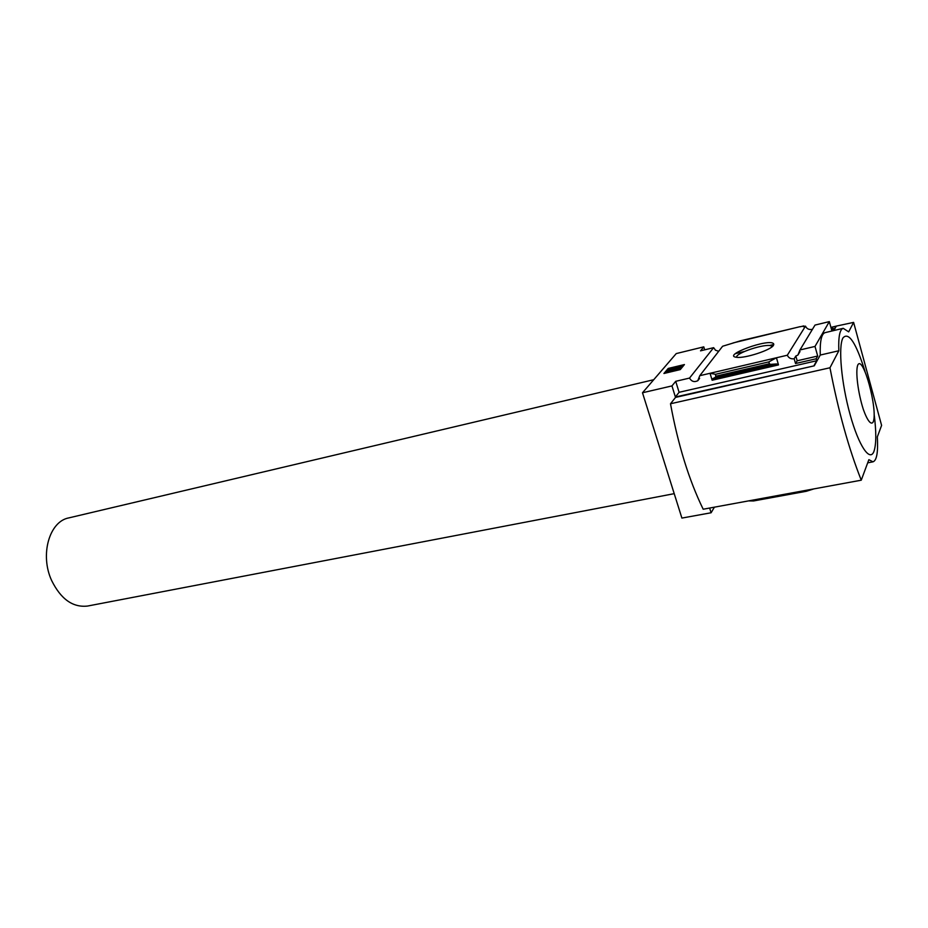 <?xml version="1.0" encoding="UTF-8"?>
<svg xmlns="http://www.w3.org/2000/svg" width="928" height="928" viewBox="0 0 928 928"><rect width="100%" height="100%" fill="white"/><g stroke="black" fill="none" stroke-linecap="round" stroke-linejoin="round"><path stroke-width="1.39" d="M718.214 351.909L718.26 351.144L715.337 350.169M715.233 349.81L713.632 347.664L700.536 350.842L703.784 346.852L676.245 353.58L642.489 392.764L671.965 385.909L675.712 381.315L689.527 378.079C691.522 381.524 694.272 382.406 697.775 380.735L699.782 375.689L722.61 346.248L740.521 340.785L795.818 327.7L733.062 342.942M803.95 326.517L803.776 325.914L800.156 326.795M803.776 325.914L803.3 326.668L805.481 326.146C806.757 328.79 808.914 329.869 811.942 329.405L812.081 329.916M800.11 326.656L795.818 327.7M735.37 353.649L744.43 351.492M769.335 345.541L773.813 344.474M831.302 328.779L833.216 328.315L833.727 330.171L835.942 326.18L853.609 322.387L848.679 331.864L843.204 328.315C839.759 329.405 838.297 336.887 838.831 350.761L829.968 367.766C838.344 411.208 848.772 448.688 861.254 480.194L868.863 459.685L872.981 461.831C876.763 460.532 878.213 452.203 877.343 436.856L881.6 425.395L853.609 322.387M773.465 345.344C771.029 350.065 745.022 358.544 736.809 357.315C720.662 355.749 769.695 337.804 773.65 343.824L773.465 345.344M699.782 375.689L787.315 355.227L805.481 326.146M830.931 327.387L835.942 326.18M811.594 330.716L811.942 329.405M787.315 355.227C788.684 358.046 790.969 359.206 794.171 358.742L795.83 356.016L797.883 355.088L799.959 349.96L815.004 325.078L829.33 321.61L831.848 330.751L833.216 328.315M689.527 378.079L713.632 347.664M806.003 490.344L806.281 491.295L813.972 488.882M753.223 500.041L753.501 500.969L806.281 491.295M748.548 500.9L753.501 500.969M642.489 392.764L681.894 518.079L711.103 512.766L714.398 507.175M703.784 346.852L704.677 349.833M709.642 508.045L711.103 512.766M671.965 385.909L675.387 396.998L814.262 365.829L675.514 397.416L670.503 403.761L829.968 367.766M799.959 349.96L815.004 346.434L829.33 321.61M814.134 365.388L816.71 360.748L816.164 358.776L817.696 356.039L815.004 346.434M843.204 328.315L825.085 332.642C821.466 333.767 819.853 341.237 820.248 355.053L814.262 365.829M836.058 326.598L833.866 330.542M816.164 358.776L795.54 363.521L794.171 358.742M776.643 363.938L770.553 364.368L769.382 363.764L768.848 361.885L776.446 357.767L778.499 364.913L776.643 363.938L712.623 378.763L712.136 380.236L710.048 373.288L715.523 374.297L715.778 377.07L712.623 378.763M675.712 381.315L679.087 392.3L675.387 396.998M816.71 360.748L679.087 392.3M768.848 361.885L715.523 374.297M668.23 368.439L684.423 364.565L680.27 369.599L663.926 373.485L668.23 368.439L664.947 373.242M820.248 355.053L838.831 350.761M670.503 403.761C678.032 444.79 688.924 479.95 703.18 509.228L861.254 480.194M865.012 371.328C855.999 342.676 848.656 331.54 842.972 337.908C838.077 346.515 841.348 383.194 850.118 414.63C858.829 446.229 870.104 462.562 874.037 451.124C876.334 444.013 876.368 431.717 874.141 414.236M683.658 365.504L668.438 369.135M669.366 370.423L667.07 371.212L668.137 369.959L678.206 367.801L677.127 367.708L678.936 366.92L681.082 367.117L680.781 368.451L680.56 367.743L669.366 370.423L669.575 371.119L680.781 368.451M681.082 367.117L680.56 367.743M667.07 371.212L667.29 371.919L669.308 371.432M795.83 356.016L797.175 360.783L795.54 363.521M817.696 356.039L797.175 360.783M873.236 421.869C871.253 425.569 867.332 420.744 863.318 409.387C858.006 392.927 855.314 371.258 857.75 365.11C862.97 353.974 878.108 409.84 873.236 421.869M653.73 379.714L68.846 517.894C49.381 521.327 39.672 554.863 51.678 580.603C60.923 599.21 72.883 607.689 87.557 606.054L87.777 606.007M736.67 357.292C734.953 353.197 765.635 343.093 771.296 345.912L772.2 346.666M778.499 364.913L712.136 380.236M769.382 363.764L716.08 376.142M770.553 364.368L715.778 377.07M797.883 355.088L800.006 351.561M697.775 380.735L699.619 378.357M867.703 462.84L872.981 461.831M674.215 493.661L87.557 606.054M772.108 346.492L773.65 343.824M771.609 347.118L771.296 345.912"/></g></svg>
